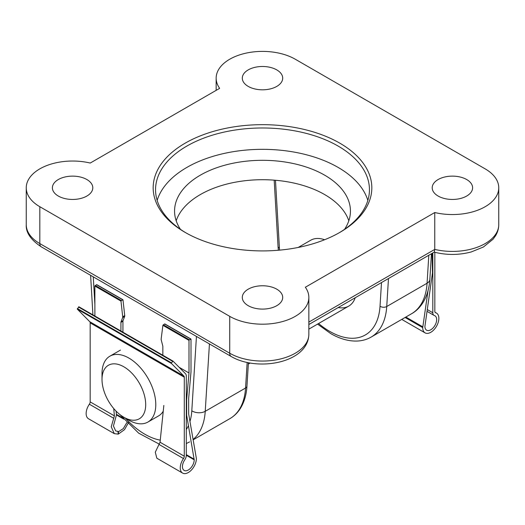 <?xml version="1.0" encoding="UTF-8"?>
<svg xmlns="http://www.w3.org/2000/svg" width="525" height="525" viewBox="0 0 525 525"><rect width="100%" height="100%" fill="white"/><g stroke="black" fill="none" stroke-linecap="round" stroke-linejoin="round"><path stroke-width="0.79" d="M128.894 420.171L123.854 417.263A30.896 17.837 -120 0 0 145.701 404.65A30.896 17.837 -120 0 0 123.854 366.804A30.896 17.837 -120 0 0 102.007 379.417A30.896 17.837 -120 0 0 123.854 417.263L128.894 420.171A38.03 21.958 60 0 0 147.906 422.054A38.03 21.958 60 0 0 153.74 391.584A38.03 21.958 60 0 0 128.894 358.076A38.03 21.958 60 0 0 109.882 356.193A38.03 21.958 60 0 0 102.007 373.597L102.007 379.417M147.906 422.054L158.498 415.944A38.03 21.958 -120 0 0 163.236 411.272M434.825 252.289L434.825 311.345A2.855 1.647 120 0 0 435.415 312.651A2.855 1.647 120 0 0 435.632 312.743A11.406 6.589 -60 0 1 436.498 313.11A11.406 6.589 -60 0 1 436.498 326.281A11.406 6.589 -60 0 1 425.086 332.87A11.406 6.589 -60 0 1 422.723 327.646L427.973 291.001M432.075 253.365L432.475 272.921L424.909 326.386A8.321 4.804 120 0 0 426.635 330.192A8.321 4.804 120 0 0 434.949 325.388A8.321 4.804 120 0 0 434.949 315.787A8.321 4.804 120 0 0 434.378 315.538A5.703 3.294 -60 0 1 433.991 315.368A5.703 3.294 -60 0 1 432.81 312.756L432.81 252.938M405.845 317.048L422.723 326.793M429.975 277.351L430.454 269.686M324.601 239.741A38.03 21.958 -120 0 0 310.708 240.24L298.239 247.439M248.213 86.395A20.206 11.662 180 0 1 242.301 77.962A20.206 11.662 180 0 1 254.92 67.338A20.206 11.662 180 0 1 276.787 69.904A20.206 11.662 180 0 1 282.699 77.962A20.206 11.662 180 0 1 270.382 88.889A20.206 11.662 180 0 1 248.213 86.395M438.119 196.035A20.206 11.662 180 0 1 432.206 187.602A20.206 11.662 180 0 1 444.826 176.977A20.206 11.662 180 0 1 466.692 179.543A20.206 11.662 180 0 1 472.605 187.602A20.206 11.662 180 0 1 460.287 198.529A20.206 11.662 180 0 1 438.119 196.035M58.308 196.035A20.206 11.662 180 0 1 52.395 187.602A20.206 11.662 180 0 1 65.015 176.977A20.206 11.662 180 0 1 86.881 179.543A20.206 11.662 180 0 1 92.794 187.602A20.206 11.662 180 0 1 80.476 198.529A20.206 11.662 180 0 1 58.308 196.035M248.213 305.681A20.206 11.662 180 0 1 242.301 297.242A20.206 11.662 180 0 1 254.92 286.617A20.206 11.662 180 0 1 276.787 289.183A20.206 11.662 180 0 1 282.699 297.242A20.206 11.662 180 0 1 270.382 308.168A20.206 11.662 180 0 1 248.213 305.681M185.194 232.424L185.194 232.424A109.325 63.118 180 0 1 185.194 143.154A109.325 63.118 180 0 1 339.806 143.161A109.325 63.118 180 0 1 339.806 232.424A109.325 63.118 180 0 1 185.194 232.424M338.96 232.91A106.949 61.747 0 0 0 369.449 189.728A106.949 61.747 0 0 0 338.126 146.068A106.949 61.747 0 0 0 221.57 132.681A106.949 61.747 0 0 0 155.551 189.728A106.949 61.747 0 0 0 186.04 232.91M367.841 200.406A106.949 61.747 0 0 0 338.126 167.416A106.949 61.747 0 0 0 230.298 152.197A106.949 61.747 0 0 0 157.159 200.406M180.449 229.333A87.938 50.767 180 0 1 174.562 211.076A87.938 50.767 180 0 1 228.848 164.174A87.938 50.767 180 0 1 324.68 175.179A87.938 50.767 180 0 1 350.438 211.076A87.938 50.767 180 0 1 344.551 229.333M348.817 220.782A87.938 50.767 0 0 0 324.68 194.585A87.938 50.767 0 0 0 236.801 181.926A87.938 50.767 0 0 0 176.183 220.782M308.844 297.432A46.344 26.755 180 0 0 305.353 287.241L434.759 212.533A46.344 26.755 180 0 0 498.75 187.793A46.344 26.755 180 0 0 485.179 168.873L295.273 59.227A46.344 26.755 0 0 0 244.762 53.432A46.344 26.755 0 0 0 216.156 78.153A46.344 26.755 0 0 0 219.647 88.338L90.241 163.045A46.344 26.755 0 0 0 26.25 187.793A46.344 26.755 0 0 0 39.821 206.712L229.727 316.352L229.727 353.22A46.344 26.755 0 0 0 280.238 359.021A46.344 26.755 0 0 0 308.844 334.3L308.844 297.432A46.344 26.755 180 0 1 280.238 322.153A46.344 26.755 180 0 1 229.727 316.352M338.231 307.545A38.03 21.958 -120 0 0 348.738 306.108A38.03 21.958 -120 0 0 355.228 297.728M434.759 212.533L434.759 249.401L434.28 252.092L308.844 324.509M113.735 408.555L114.411 415.885L111.234 426.773L114.286 433.643L118.276 434.123L124.484 429.673L128.94 421.844M182.615 473.091A11.406 6.589 120 0 0 191.408 470.039A11.406 6.589 120 0 0 196.389 458.555L188.659 413.923L188.659 398.396L191.008 371.812L191.008 339.209L189.328 339.793L188.993 340.377L188.993 372.98L186.637 399.564L186.637 415.085L194.204 459.815A8.321 4.804 -60 0 1 190.568 468.188A8.321 4.804 -60 0 1 184.163 470.42A8.321 4.804 -60 0 1 184.728 459.907A5.703 3.294 120 0 0 186.303 455.306L186.303 376.044A5.703 3.294 120 0 0 185.535 373.748L173.02 361.121L171.498 362.873L171.426 363.458L183.901 376.064A2.855 1.647 -60 0 1 184.288 377.206L184.288 456.225A2.855 1.647 -60 0 1 183.481 458.555A11.406 6.589 120 0 0 182.615 473.091L156.831 458.207L155.288 452.209L160.046 442.234L163.839 405.438M172.981 361.102L78.907 306.784L77.313 309.12L89.788 321.727A2.855 1.647 -60 0 1 90.175 322.875L90.175 401.894A2.855 1.647 -60 0 1 89.368 404.224A11.406 6.589 120 0 0 88.502 418.76L114.286 433.643M126.866 422.572L123.329 428.59L118.565 431.648L115.657 430.867L113.433 425.985L116.452 414.98L116.097 411.141M118.565 431.648L118.276 434.123M194.204 459.211L186.303 454.65M186.637 415.085L186.303 414.894M122.686 417.92L116.386 414.284M122.929 332.194L122.942 321.215A2.376 1.372 60 0 1 123.047 320.611L124.642 316.483A2.376 1.372 -120 0 0 124.727 315.604L122.994 299.939L122.607 299.723L120.973 301.107L122.706 316.765A2.376 1.372 60 0 1 122.62 317.645L121.032 321.779A2.376 1.372 -120 0 0 120.927 322.376L120.914 331.032M122.994 299.939L96.561 284.681L94.881 286.04L94.881 316.004M96.895 284.878L96.561 284.681M190.673 339.019L164.627 323.978L162.894 325.31L161.162 338.986A2.376 1.372 60 0 0 161.241 339.924L162.75 345.877A2.376 1.372 -120 0 1 162.842 346.559L162.842 355.241M188.993 372.98L179.13 367.283M186.637 399.564L186.303 399.367M117.954 431.301L118.21 434.083M435.232 312.513L435.632 312.743M405.103 317.474L422.723 327.646M427.232 309.533L432.81 312.756M278.348 250.241L278.04 246.514A4.751 2.546 -3.3 0 0 279.425 248.181A71.302 41.167 -120 0 0 279.569 250.136M318.577 323.518A71.302 41.167 -120 0 0 329.72 331.393A71.302 41.167 -120 0 0 380.021 306.252L381.498 282.562M26.25 187.793L26.25 224.661A46.344 26.755 0 0 0 39.821 243.58L39.821 206.712M41.298 246.848A7.127 4.115 120 0 1 39.821 243.58L229.727 353.22A7.127 4.115 120 0 0 231.203 356.488L41.298 246.848C30.739 239.813 25.718 232.418 26.25 224.661M275.474 180.265L279.425 248.181M388.48 278.532L386.735 306.521L427.068 283.231L428.813 255.248M380.021 306.252A4.751 2.927 -176.4 0 0 386.735 306.521A76.053 43.91 60 0 1 371.109 337.102L411.442 313.812A76.053 43.91 -120 0 0 427.068 283.231A9.509 5.854 -176.4 0 0 429.85 279.418L431.452 253.726M247.163 362.453L245.562 388.021A4.751 2.927 -176.4 0 0 246.953 386.111C246.428 394.715 244.269 402.098 240.483 408.26C237.727 412.663 234.216 416.115 229.943 418.602A76.053 43.91 -120 0 0 245.562 388.021L205.229 411.311A76.053 43.91 60 0 1 193.161 439.418M209.436 343.921L205.229 411.311A9.509 5.854 -176.4 0 1 191.802 410.78L196.448 336.42M93.273 276.852L94.881 304.421M125.422 418.169A66.55 38.423 -120 0 0 160.263 440.14M186.303 429.568A66.55 38.423 -120 0 0 188.436 425.572M189.978 421.398A66.55 38.423 -120 0 0 191.802 410.78M308.844 322.101L434.759 249.401A46.344 26.755 0 0 0 498.75 224.661C498.717 228.565 497.667 232.24 495.607 235.686L493.047 239.243L483.413 247.006L471.247 251.954C458.909 255.202 446.545 255.255 434.142 252.112M184.288 456.225L160.046 442.234M184.288 377.206L90.175 322.875M114.411 415.885L90.175 401.894M113.787 418.32L89.368 404.224M183.481 458.555L159.062 444.458M123.729 419.127L116.445 414.927M194.204 459.815L186.303 455.26M121.262 300.497L95.215 285.456M189.328 339.793L163.282 324.752M120.973 301.107L94.881 286.04M188.993 340.377L162.894 325.31M183.901 376.064L89.788 321.727M172.587 361.331L78.474 306.994M171.498 362.873L77.385 308.536M171.426 363.458L77.313 309.12M124.727 315.604L122.706 316.765M124.642 316.483L122.62 317.645M122.942 321.215L120.927 322.376M123.047 320.611L121.032 321.779M348.738 306.108L308.844 329.136M250.136 363.031L248.332 364.074M120.468 350.077L109.882 356.193M401.763 319.403L425.086 332.87M435.041 312.27L436.498 313.11M426.976 311.318L433.991 315.368M371.109 337.102C366.758 339.59 361.948 340.909 356.672 341.06C348.278 341.224 339.623 338.723 330.704 333.572L317.572 324.102M229.943 418.602L193.226 439.799M498.75 187.793L498.75 224.661M216.156 78.153L216.156 90.353M119.995 414.638L138.672 433.164L159.292 444.137M186.303 443.546L189.61 441.886M92.912 314.869L90.608 275.317M429.85 279.418C428.676 296.933 420.86 308.72 411.442 313.812M278.04 246.514L274.181 180.16M246.953 386.111L248.417 362.716M231.203 356.488C257.296 372.035 308.267 363.005 308.844 334.3M122.863 299.703L96.797 284.662M190.91 338.992L164.85 323.945M173.02 361.121L78.907 306.784"/></g></svg>
